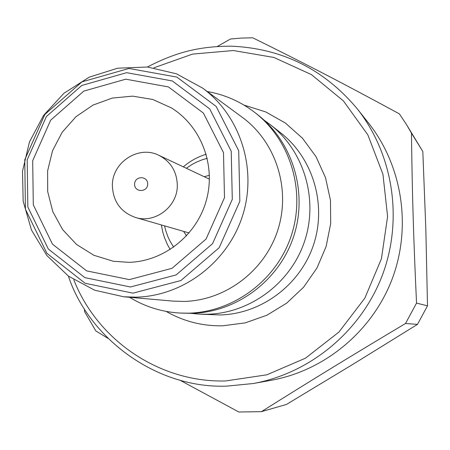 <?xml version="1.0" encoding="UTF-8"?>
<svg xmlns="http://www.w3.org/2000/svg" width="450" height="450" viewBox="0 0 450 450"><rect width="100%" height="100%" fill="white"/><g stroke="black" fill="none" stroke-linecap="round" stroke-linejoin="round"><path stroke-width="0.67" d="M170.19 249.531L167.456 244.614L164.514 237.713L162.844 232.329L161.37 224.949M183.319 166.849C190.091 161.055 197.713 156.847 206.184 154.232M134.601 184.151C134.646 175.657 147.876 175.567 147.701 184.078C147.651 192.589 134.409 192.645 134.601 184.151M112.371 185.648C113.068 201.589 120.763 212.192 135.456 217.463C155.126 223.847 177.688 206.572 177.306 185.282C176.884 171.546 170.758 161.561 158.917 155.329C138.673 144.866 111.892 162.405 112.371 185.648M207.248 158.316L202.455 159.699L196.29 162.203L191.874 164.548L186.334 168.272M164.576 225.872L165.78 230.737L168.036 237.009L170.201 241.509L173.683 247.168M209.424 175.258L204.227 176.721M183.589 231.362L186.525 235.896M123.739 296.781L173.002 301.101L184.151 301.438C225.81 300.409 265.084 270.568 277.954 229.646C290.925 188.752 275.895 141.964 242.387 117.399L202.567 88.071L176.383 73.778L147.403 67.016L117.669 68.192L89.218 77.164L63.968 93.257L43.605 115.346L29.469 141.924L22.5 171.208L23.169 201.246L31.472 230.012L46.884 255.555L68.422 276.103L94.635 290.194L123.739 296.781L136.339 297.157C183.442 295.976 227.993 262.012 242.646 215.466C257.417 168.953 240.435 115.824 202.567 88.071M129.549 297.287C144.911 306.686 161.64 311.934 179.73 313.043L188.466 313.178C233.696 312.109 276.497 280.192 291.184 235.974C305.972 191.79 290.863 140.726 255.33 112.888C241.02 101.756 225 94.635 207.264 91.53M179.73 313.043L191.756 313.363C236.571 312.306 278.966 280.693 293.518 236.903C308.16 193.14 293.192 142.56 257.985 114.969L255.33 112.888M191.205 313.374L199.091 314.123L207.366 314.246C250.211 313.239 290.7 283.084 304.577 241.296C318.549 199.541 304.234 151.256 270.568 124.875L264.156 120.223M129.021 262.344C164.121 261.349 196.937 235.097 206.426 200.07C216.045 165.071 201.043 126.141 171.292 107.843L152.713 99.461L132.632 96.137L112.314 98.061L93.038 105.069L75.988 116.702L62.212 132.216L52.56 150.654L47.616 170.871L47.689 191.621L52.791 211.624L62.623 229.624L76.601 244.496L93.864 255.279L113.344 261.27L129.021 262.344M226.862 386.117L253.243 383.524L271.238 380.284C324.934 370.581 372.414 331.093 392.192 278.933C411.834 226.721 402.317 165.707 368.443 122.929L357.081 108.602C323.949 69.193 282.06 48.386 231.418 46.187C196.397 46.193 173.711 53.522 147.352 67.011M417.488 324.366L352.761 364.416L286.459 404.443L261.405 411.66C311.738 380.059 350.348 356.428 405.512 323.499L417.488 324.366L427.5 305.843L416.543 303.092C413.556 239.428 412.2 193.871 411.469 133.149L422.826 151.515L406.502 124.582L399.358 113.856C342.855 83.183 303.604 62.854 252.726 37.8L241.599 38.064L230.518 38.998L217.237 46.508M405.512 323.499L416.543 303.092M422.826 151.515L425.835 229.072L427.5 305.843M411.469 133.149L406.502 124.582M84.397 308.942L84.628 311.721L95.822 330.919L107.904 338.304M179.854 380.154L238.826 412.003L261.405 411.66M129.33 279.613L86.676 270.894L52.476 244.153L33.3 204.84L32.692 160.678L50.67 120.167L83.796 91.103L125.764 79.183L168.458 86.934L203.411 113.085L223.504 152.634L224.488 197.679L206.066 239.051L172.013 268.312L129.33 279.613M130.461 286.988L176.124 274.928L212.574 243.636L232.29 199.367L231.221 151.178L209.7 108.883L172.288 80.944L126.636 72.686L81.793 85.455L46.406 116.522L27.197 159.801L27.838 206.989L48.313 249.013L84.853 277.627L130.461 286.988M68.389 276.081C88.667 337.731 155.841 388.862 226.834 386.123L253.243 383.524C310.506 373.179 361.221 330.975 382.359 275.22C403.358 219.409 393.204 154.215 357.081 108.602M153.861 67.821L192.527 54.101L233.381 50.524L273.859 57.448L311.361 74.571L343.418 100.918L367.853 134.871L382.944 174.268L387.596 216.506L381.431 258.756L364.832 298.159L338.934 332.049L305.511 358.161L266.856 374.799L225.585 380.959C159.677 382.742 97.397 340.296 73.806 279.776M133.009 293.152L85.174 283.303L46.879 253.282L25.425 209.227L24.761 159.778L44.882 114.424L81.962 81.861L128.976 68.462L176.85 77.091L216.112 106.38L238.708 150.727L239.844 201.285L219.161 247.719L180.917 280.53L133.009 293.152M270.568 124.875L280.749 132.885C313.161 158.287 326.947 204.716 313.521 244.851C300.178 285.013 261.242 313.999 219.994 314.966L199.091 314.123M166.146 311.411C183.561 321.362 202.376 326.166 222.598 325.817L245.273 322.864L266.957 315.197L286.701 303.131L303.621 287.173L316.957 268.02L326.115 246.516L330.688 223.605L330.48 200.312L325.507 177.66L316.012 156.651L302.439 138.184L285.396 123.052L265.646 111.881L244.058 105.126M209.436 179.179L158.917 155.329M189.124 232.965L135.456 217.463"/></g></svg>
